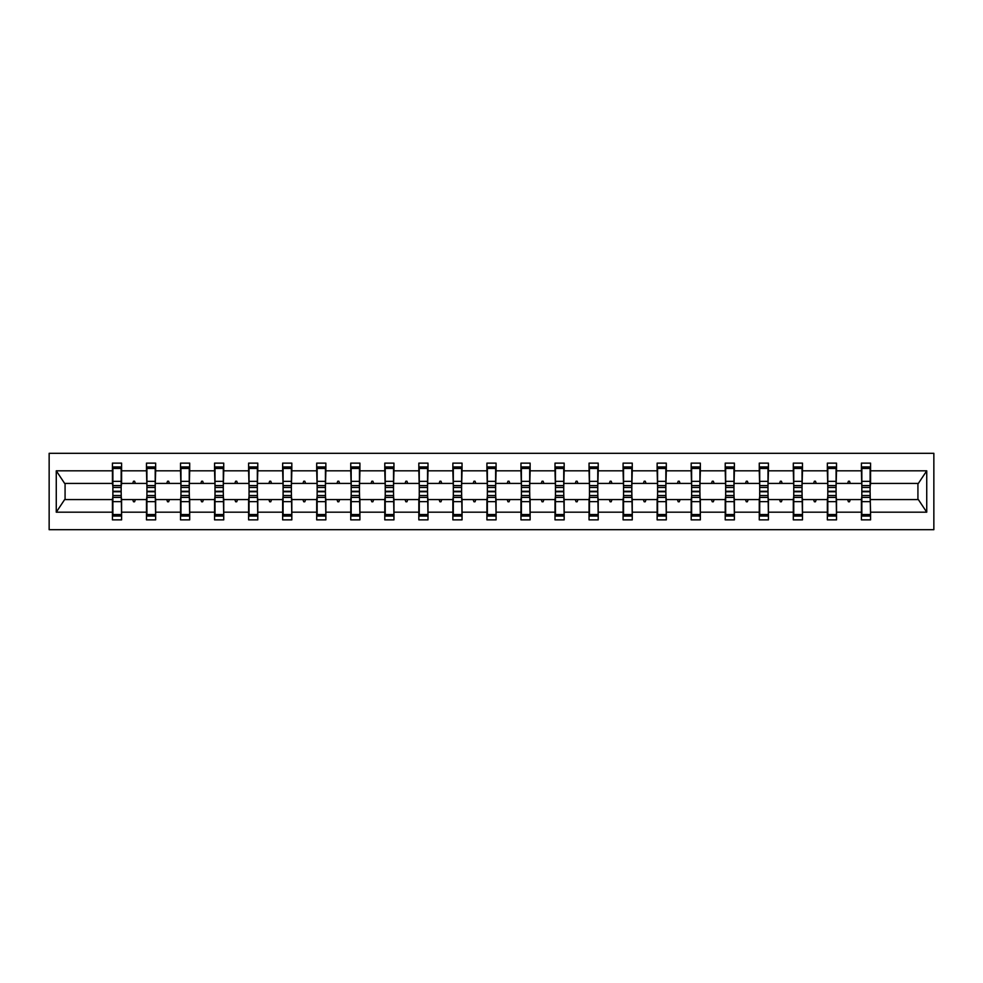 <?xml version="1.0" encoding="UTF-8"?>
<svg xmlns="http://www.w3.org/2000/svg" width="983" height="983" viewBox="0 0 983 983"><rect width="100%" height="100%" fill="white"/><g stroke="black" fill="none" stroke-linecap="round" stroke-linejoin="round"><path stroke-width="1.47" d="M49.15 529.69L933.85 529.69L933.85 453.31L49.15 453.31L49.15 529.69M861.833 496.304L861.403 499.573L836.521 499.573L836.078 496.304M870.127 486.696L870.569 483.427L918.355 483.427L926.736 470.82L926.736 512.18L870.569 512.18L870.569 519.872L861.403 519.872L861.403 499.573M870.569 483.427L870.569 463.128L861.403 463.128L861.403 470.82L836.521 470.82L836.078 486.696M861.833 486.696L861.403 470.82M827.797 496.304L827.354 499.573L802.472 499.573L802.042 496.304M861.403 512.18L836.521 512.18L836.521 519.872L827.354 519.872L827.354 499.573M836.521 470.82L836.521 463.128L827.354 463.128L827.354 470.82L802.472 470.82L802.042 486.696M827.797 486.696L827.354 470.82M793.748 496.304L793.306 499.573L768.436 499.573L767.993 496.304M827.354 512.18L802.472 512.18L802.472 519.872L793.306 519.872L793.306 499.573M802.472 470.82L802.472 463.128L793.306 463.128L793.306 470.82L768.436 470.82L767.993 486.696M793.748 486.696L793.306 470.82M759.699 496.304L759.269 499.573L734.387 499.573L733.957 496.304M793.306 512.18L768.436 512.18L768.436 519.872L759.269 519.872L759.269 499.573M768.436 470.82L768.436 463.128L759.269 463.128L759.269 470.82L734.387 470.82L733.957 486.696M759.699 486.696L759.269 470.82M725.663 496.304L725.221 499.573L700.351 499.573L699.908 496.304M759.269 512.18L734.387 512.18L734.387 519.872L725.221 519.872L725.221 499.573M734.387 470.82L734.387 463.128L725.221 463.128L725.221 470.82L700.351 470.82L699.908 486.696M725.663 486.696L725.221 470.82M691.614 496.304L691.184 499.573L666.302 499.573L665.86 496.304M725.221 512.18L700.351 512.18L700.351 519.872L691.184 519.872L691.184 499.573M700.351 470.82L700.351 463.128L691.184 463.128L691.184 470.82L666.302 470.82L665.86 486.696M691.614 486.696L691.184 470.82M657.578 496.304L657.135 499.573L632.253 499.573L631.823 496.304M691.184 512.18L666.302 512.18L666.302 519.872L657.135 519.872L657.135 499.573M666.302 470.82L666.302 463.128L657.135 463.128L657.135 470.82L632.253 470.82L631.823 486.696M657.578 486.696L657.135 470.82M623.529 496.304L623.087 499.573L598.217 499.573L597.775 496.304M657.135 512.18L632.253 512.18L632.253 519.872L623.087 519.872L623.087 499.573M632.253 470.82L632.253 463.128L623.087 463.128L623.087 470.82L598.217 470.82L597.775 486.696M623.529 486.696L623.087 470.82M589.481 496.304L589.05 499.573L564.168 499.573L563.738 496.304M623.087 512.18L598.217 512.18L598.217 519.872L589.05 519.872L589.05 499.573M598.217 470.82L598.217 463.128L589.05 463.128L589.05 470.82L564.168 470.82L563.738 486.696M589.481 486.696L589.05 470.82M555.444 496.304L555.002 499.573L530.132 499.573L529.69 496.304M589.05 512.18L564.168 512.18L564.168 519.872L555.002 519.872L555.002 499.573M564.168 470.82L564.168 463.128L555.002 463.128L555.002 470.82L530.132 470.82L529.69 486.696M555.444 486.696L555.002 470.82M521.395 496.304L520.965 499.573L496.083 499.573L495.641 496.304M555.002 512.18L530.132 512.18L530.132 519.872L520.965 519.872L520.965 499.573M530.132 470.82L530.132 463.128L520.965 463.128L520.965 470.82L496.083 470.82L495.641 486.696M521.395 486.696L520.965 470.82M487.359 496.304L486.917 499.573L462.035 499.573L461.605 496.304M520.965 512.18L496.083 512.18L496.083 519.872L486.917 519.872L486.917 499.573M496.083 470.82L496.083 463.128L486.917 463.128L486.917 470.82L462.035 470.82L461.605 486.696M487.359 486.696L486.917 470.82M453.31 496.304L452.868 499.573L427.998 499.573L427.556 496.304M486.917 512.18L462.035 512.18L462.035 519.872L452.868 519.872L452.868 499.573M462.035 470.82L462.035 463.128L452.868 463.128L452.868 470.82L427.998 470.82L427.556 486.696M453.31 486.696L452.868 470.82M419.262 496.304L418.832 499.573L393.95 499.573L393.519 496.304M452.868 512.18L427.998 512.18L427.998 519.872L418.832 519.872L418.832 499.573M427.998 470.82L427.998 463.128L418.832 463.128L418.832 470.82L393.95 470.82L393.519 486.696M419.262 486.696L418.832 470.82M385.225 496.304L384.783 499.573L359.913 499.573L359.471 496.304M418.832 512.18L393.95 512.18L393.95 519.872L384.783 519.872L384.783 499.573M393.95 470.82L393.95 463.128L384.783 463.128L384.783 470.82L359.913 470.82L359.471 486.696M385.225 486.696L384.783 470.82M351.177 496.304L350.747 499.573L325.864 499.573L325.422 496.304M384.783 512.18L359.913 512.18L359.913 519.872L350.747 519.872L350.747 499.573M359.913 470.82L359.913 463.128L350.747 463.128L350.747 470.82L325.864 470.82L325.422 486.696M351.177 486.696L350.747 470.82M317.14 496.304L316.698 499.573L291.816 499.573L291.386 496.304M350.747 512.18L325.864 512.18L325.864 519.872L316.698 519.872L316.698 499.573M325.864 470.82L325.864 463.128L316.698 463.128L316.698 470.82L291.816 470.82L291.386 486.696M317.14 486.696L316.698 470.82M283.092 496.304L282.649 499.573L257.779 499.573L257.337 496.304M316.698 512.18L291.816 512.18L291.816 519.872L282.649 519.872L282.649 499.573M291.816 470.82L291.816 463.128L282.649 463.128L282.649 470.82L257.779 470.82L257.337 486.696M283.092 486.696L282.649 470.82M249.043 496.304L248.613 499.573L223.731 499.573L223.301 496.304M282.649 512.18L257.779 512.18L257.779 519.872L248.613 519.872L248.613 499.573M257.779 470.82L257.779 463.128L248.613 463.128L248.613 470.82L223.731 470.82L223.301 486.696M249.043 486.696L248.613 470.82M215.007 496.304L214.564 499.573L189.694 499.573L189.252 496.304M248.613 512.18L223.731 512.18L223.731 519.872L214.564 519.872L214.564 499.573M223.731 470.82L223.731 463.128L214.564 463.128L214.564 470.82L189.694 470.82L189.252 486.696M215.007 486.696L214.564 470.82M180.958 496.304L180.528 499.573L155.646 499.573L155.203 496.304M214.564 512.18L189.694 512.18L189.694 519.872L180.528 519.872L180.528 499.573M189.694 470.82L189.694 463.128L180.528 463.128L180.528 470.82L155.646 470.82L155.203 486.696M180.958 486.696L180.528 470.82M146.922 496.304L146.479 499.573L121.597 499.573L121.597 519.872L112.431 519.872L112.431 499.573L64.645 499.573L56.264 512.18L56.264 470.82L64.645 483.427L112.431 483.427L112.431 470.82L56.264 470.82M180.528 512.18L155.646 512.18L155.646 519.872L146.479 519.872L146.479 499.573M155.646 470.82L155.646 463.128L146.479 463.128L146.479 470.82L121.597 470.82L121.597 463.128L112.431 463.128L112.431 470.82M146.922 486.696L146.479 470.82M112.873 496.304L112.431 499.573M112.431 483.427L112.873 486.696M870.127 496.304L870.569 512.18M836.521 512.18L836.521 499.573M802.472 512.18L802.472 499.573M768.436 512.18L768.436 499.573M734.387 512.18L734.387 499.573M700.351 512.18L700.351 499.573M666.302 512.18L666.302 499.573M632.253 512.18L632.253 499.573M598.217 512.18L598.217 499.573M564.168 512.18L564.168 499.573M530.132 512.18L530.132 499.573M496.083 512.18L496.083 499.573M462.035 512.18L462.035 499.573M427.998 512.18L427.998 499.573M393.95 512.18L393.95 499.573M359.913 512.18L359.913 499.573M325.864 512.18L325.864 499.573M291.816 512.18L291.816 499.573M257.779 512.18L257.779 499.573M223.731 512.18L223.731 499.573M189.694 512.18L189.694 499.573M155.646 512.18L155.646 499.573M926.736 470.82L870.569 470.82M146.479 512.18L121.597 512.18M112.431 512.18L56.264 512.18M847.616 483.427L850.295 483.427L849.509 481.24L848.415 481.24L847.616 483.427L836.521 483.427M861.403 483.427L850.295 483.427M847.616 499.573L848.415 501.76L849.509 501.76L850.295 499.573M813.58 483.427L816.259 483.427L815.46 481.24L814.366 481.24L813.58 483.427L802.472 483.427M827.354 483.427L816.259 483.427M813.58 499.573L814.366 501.76L815.46 501.76L816.259 499.573M779.531 483.427L782.21 483.427L781.411 481.24L780.33 481.24L779.531 483.427L768.436 483.427M793.306 483.427L782.21 483.427M779.531 499.573L780.33 501.76L781.411 501.76L782.21 499.573M745.483 483.427L748.174 483.427L747.375 481.24L746.281 481.24L745.483 483.427L734.387 483.427M759.269 483.427L748.174 483.427M745.483 499.573L746.281 501.76L747.375 501.76L748.174 499.573M711.446 483.427L714.125 483.427L713.326 481.24L712.233 481.24L711.446 483.427L700.351 483.427M725.221 483.427L714.125 483.427M711.446 499.573L712.233 501.76L713.326 501.76L714.125 499.573M677.398 483.427L680.076 483.427L679.29 481.24L678.196 481.24L677.398 483.427L666.302 483.427M691.184 483.427L680.076 483.427M677.398 499.573L678.196 501.76L679.29 501.76L680.076 499.573M643.361 483.427L646.04 483.427L645.241 481.24L644.148 481.24L643.361 483.427L632.253 483.427M657.135 483.427L646.04 483.427M643.361 499.573L644.148 501.76L645.241 501.76L646.04 499.573M609.313 483.427L611.991 483.427L611.193 481.24L610.111 481.24L609.313 483.427L598.217 483.427M623.087 483.427L611.991 483.427M609.313 499.573L610.111 501.76L611.193 501.76L611.991 499.573M575.264 483.427L577.955 483.427L577.156 481.24L576.063 481.24L575.264 483.427L564.168 483.427M589.05 483.427L577.955 483.427M575.264 499.573L576.063 501.76L577.156 501.76L577.955 499.573M541.228 483.427L543.906 483.427L543.107 481.24L542.014 481.24L541.228 483.427L530.132 483.427M555.002 483.427L543.906 483.427M541.228 499.573L542.014 501.76L543.107 501.76L543.906 499.573M507.179 483.427L509.858 483.427L509.071 481.24L507.978 481.24L507.179 483.427L496.083 483.427M520.965 483.427L509.858 483.427M507.179 499.573L507.978 501.76L509.071 501.76L509.858 499.573M473.142 483.427L475.821 483.427L475.022 481.24L473.929 481.24L473.142 483.427L462.035 483.427M486.917 483.427L475.821 483.427M473.142 499.573L473.929 501.76L475.022 501.76L475.821 499.573M439.094 483.427L441.772 483.427L440.986 481.24L439.892 481.24L439.094 483.427L427.998 483.427M452.868 483.427L441.772 483.427M439.094 499.573L439.892 501.76L440.986 501.76L441.772 499.573M405.045 483.427L407.736 483.427L406.937 481.24L405.844 481.24L405.045 483.427L393.95 483.427M418.832 483.427L407.736 483.427M405.045 499.573L405.844 501.76L406.937 501.76L407.736 499.573M371.009 483.427L373.687 483.427L372.889 481.24L371.807 481.24L371.009 483.427L359.913 483.427M384.783 483.427L373.687 483.427M371.009 499.573L371.807 501.76L372.889 501.76L373.687 499.573M336.96 483.427L339.639 483.427L338.852 481.24L337.759 481.24L336.96 483.427L325.864 483.427M350.747 483.427L339.639 483.427M336.96 499.573L337.759 501.76L338.852 501.76L339.639 499.573M302.924 483.427L305.602 483.427L304.804 481.24L303.71 481.24L302.924 483.427L291.816 483.427M316.698 483.427L305.602 483.427M302.924 499.573L303.71 501.76L304.804 501.76L305.602 499.573M268.875 483.427L271.554 483.427L270.767 481.24L269.674 481.24L268.875 483.427L257.779 483.427M282.649 483.427L271.554 483.427M268.875 499.573L269.674 501.76L270.767 501.76L271.554 499.573M234.826 483.427L237.517 483.427L236.719 481.24L235.625 481.24L234.826 483.427L223.731 483.427M248.613 483.427L237.517 483.427M234.826 499.573L235.625 501.76L236.719 501.76L237.517 499.573M200.79 483.427L203.469 483.427L202.67 481.24L201.589 481.24L200.79 483.427L189.694 483.427M214.564 483.427L203.469 483.427M200.79 499.573L201.589 501.76L202.67 501.76L203.469 499.573M166.741 483.427L169.42 483.427L168.634 481.24L167.54 481.24L166.741 483.427L155.646 483.427M180.528 483.427L169.42 483.427M166.741 499.573L167.54 501.76L168.634 501.76L169.42 499.573M132.705 483.427L135.384 483.427L134.585 481.24L133.491 481.24L132.705 483.427L121.597 483.427L121.597 470.82M146.479 483.427L135.384 483.427M132.705 499.573L133.491 501.76L134.585 501.76L135.384 499.573M121.167 496.304L121.597 499.573M121.597 483.427L121.167 486.696M926.736 512.18L918.355 499.573L870.569 499.573M65.075 483.427L65.075 499.573M917.925 499.573L917.925 483.427M121.167 487.457L121.167 466.95L112.873 466.95L112.873 491.254L121.167 491.254L121.167 487.457L112.873 487.457M112.873 495.543L112.873 516.05L121.597 516.05L121.167 491.746L112.873 491.746L112.873 495.543L121.167 495.543M155.203 487.457L155.203 466.95L146.922 466.95L146.922 491.254L155.203 491.254L155.203 487.457L146.922 487.457M146.922 495.543L146.922 516.05L155.646 516.05L155.203 491.746L146.922 491.746L146.922 495.543L155.203 495.543M189.252 487.457L189.252 466.95L180.958 466.95L180.958 491.254L189.252 491.254L189.252 487.457L180.958 487.457M180.958 495.543L180.958 516.05L189.694 516.05L189.252 491.746L180.958 491.746L180.958 495.543L189.252 495.543M223.301 487.457L223.301 466.95L215.007 466.95L215.007 491.254L223.301 491.254L223.301 487.457L215.007 487.457M215.007 495.543L215.007 516.05L223.731 516.05L223.301 491.746L215.007 491.746L215.007 495.543L223.301 495.543M257.337 487.457L257.337 466.95L249.043 466.95L249.043 491.254L257.337 491.254L257.337 487.457L249.043 487.457M249.043 495.543L249.043 516.05L257.779 516.05L257.337 491.746L249.043 491.746L249.043 495.543L257.337 495.543M291.386 487.457L291.386 466.95L283.092 466.95L283.092 491.254L291.386 491.254L291.386 487.457L283.092 487.457M283.092 495.543L283.092 516.05L291.816 516.05L291.386 491.746L283.092 491.746L283.092 495.543L291.386 495.543M325.422 487.457L325.422 466.95L317.14 466.95L317.14 491.254L325.422 491.254L325.422 487.457L317.14 487.457M317.14 495.543L317.14 516.05L325.864 516.05L325.422 491.746L317.14 491.746L317.14 495.543L325.422 495.543M359.471 487.457L359.471 466.95L351.177 466.95L351.177 491.254L359.471 491.254L359.471 487.457L351.177 487.457M351.177 495.543L351.177 516.05L359.913 516.05L359.471 491.746L351.177 491.746L351.177 495.543L359.471 495.543M393.519 487.457L393.519 466.95L385.225 466.95L385.225 491.254L393.519 491.254L393.519 487.457L385.225 487.457M385.225 495.543L385.225 516.05L393.95 516.05L393.519 491.746L385.225 491.746L385.225 495.543L393.519 495.543M427.556 487.457L427.556 466.95L419.262 466.95L419.262 491.254L427.556 491.254L427.556 487.457L419.262 487.457M419.262 495.543L419.262 516.05L427.998 516.05L427.556 491.746L419.262 491.746L419.262 495.543L427.556 495.543M461.605 487.457L461.605 466.95L453.31 466.95L453.31 491.254L461.605 491.254L461.605 487.457L453.31 487.457M453.31 495.543L453.31 516.05L462.035 516.05L461.605 491.746L453.31 491.746L453.31 495.543L461.605 495.543M495.641 487.457L495.641 466.95L487.359 466.95L487.359 491.254L495.641 491.254L495.641 487.457L487.359 487.457M487.359 495.543L487.359 516.05L496.083 516.05L495.641 491.746L487.359 491.746L487.359 495.543L495.641 495.543M529.69 487.457L529.69 466.95L521.395 466.95L521.395 491.254L529.69 491.254L529.69 487.457L521.395 487.457M521.395 495.543L521.395 516.05L530.132 516.05L529.69 491.746L521.395 491.746L521.395 495.543L529.69 495.543M563.738 487.457L563.738 466.95L555.444 466.95L555.444 491.254L563.738 491.254L563.738 487.457L555.444 487.457M555.444 495.543L555.444 516.05L564.168 516.05L563.738 491.746L555.444 491.746L555.444 495.543L563.738 495.543M597.775 487.457L597.775 466.95L589.481 466.95L589.481 491.254L597.775 491.254L597.775 487.457L589.481 487.457M589.481 495.543L589.481 516.05L598.217 516.05L597.775 491.746L589.481 491.746L589.481 495.543L597.775 495.543M631.823 487.457L631.823 466.95L623.529 466.95L623.529 491.254L631.823 491.254L631.823 487.457L623.529 487.457M623.529 495.543L623.529 516.05L632.253 516.05L631.823 491.746L623.529 491.746L623.529 495.543L631.823 495.543M665.86 487.457L665.86 466.95L657.578 466.95L657.578 491.254L665.86 491.254L665.86 487.457L657.578 487.457M657.578 495.543L657.578 516.05L666.302 516.05L665.86 491.746L657.578 491.746L657.578 495.543L665.86 495.543M699.908 487.457L699.908 466.95L691.614 466.95L691.614 491.254L699.908 491.254L699.908 487.457L691.614 487.457M691.614 495.543L691.614 516.05L700.351 516.05L699.908 491.746L691.614 491.746L691.614 495.543L699.908 495.543M733.957 487.457L733.957 466.95L725.663 466.95L725.663 491.254L733.957 491.254L733.957 487.457L725.663 487.457M725.663 495.543L725.663 516.05L734.387 516.05L733.957 491.746L725.663 491.746L725.663 495.543L733.957 495.543M767.993 487.457L767.993 466.95L759.699 466.95L759.699 491.254L767.993 491.254L767.993 487.457L759.699 487.457M759.699 495.543L759.699 516.05L768.436 516.05L767.993 491.746L759.699 491.746L759.699 495.543L767.993 495.543M802.042 487.457L802.042 466.95L793.748 466.95L793.748 491.254L802.042 491.254L802.042 487.457L793.748 487.457M793.748 495.543L793.748 516.05L802.472 516.05L802.042 491.746L793.748 491.746L793.748 495.543L802.042 495.543M836.078 487.457L836.078 466.95L827.797 466.95L827.797 491.254L836.078 491.254L836.078 487.457L827.797 487.457M827.797 495.543L827.797 516.05L836.521 516.05L836.078 491.746L827.797 491.746L827.797 495.543L836.078 495.543M870.127 487.457L870.127 466.95L861.833 466.95L861.833 491.254L870.127 491.254L870.127 487.457L861.833 487.457M861.833 495.543L861.833 516.05L870.569 516.05L870.127 491.746L861.833 491.746L861.833 495.543L870.127 495.543M112.873 514.551L121.167 514.551M112.873 501.649L121.167 501.649M112.873 497.41L121.167 497.41M121.167 468.449L112.873 468.449M121.167 481.351L112.873 481.351M121.167 485.59L112.873 485.59M155.203 468.449L146.922 468.449M155.203 481.351L146.922 481.351M155.203 485.59L146.922 485.59M189.252 468.449L180.958 468.449M189.252 481.351L180.958 481.351M189.252 485.59L180.958 485.59M223.301 468.449L215.007 468.449M223.301 481.351L215.007 481.351M223.301 485.59L215.007 485.59M257.337 468.449L249.043 468.449M257.337 481.351L249.043 481.351M257.337 485.59L249.043 485.59M146.922 514.551L155.203 514.551M146.922 501.649L155.203 501.649M146.922 497.41L155.203 497.41M180.958 514.551L189.252 514.551M180.958 501.649L189.252 501.649M180.958 497.41L189.252 497.41M215.007 514.551L223.301 514.551M215.007 501.649L223.301 501.649M215.007 497.41L223.301 497.41M249.043 514.551L257.337 514.551M249.043 501.649L257.337 501.649M249.043 497.41L257.337 497.41M291.386 468.449L283.092 468.449M291.386 481.351L283.092 481.351M291.386 485.59L283.092 485.59M283.092 514.551L291.386 514.551M283.092 501.649L291.386 501.649M283.092 497.41L291.386 497.41M325.422 468.449L317.14 468.449M325.422 481.351L317.14 481.351M325.422 485.59L317.14 485.59M317.14 514.551L325.422 514.551M317.14 501.649L325.422 501.649M317.14 497.41L325.422 497.41M359.471 468.449L351.177 468.449M359.471 481.351L351.177 481.351M359.471 485.59L351.177 485.59M351.177 514.551L359.471 514.551M351.177 501.649L359.471 501.649M351.177 497.41L359.471 497.41M393.519 468.449L385.225 468.449M393.519 481.351L385.225 481.351M393.519 485.59L385.225 485.59M385.225 514.551L393.519 514.551M385.225 501.649L393.519 501.649M385.225 497.41L393.519 497.41M427.556 468.449L419.262 468.449M427.556 481.351L419.262 481.351M427.556 485.59L419.262 485.59M419.262 514.551L427.556 514.551M419.262 501.649L427.556 501.649M419.262 497.41L427.556 497.41M461.605 468.449L453.31 468.449M461.605 481.351L453.31 481.351M461.605 485.59L453.31 485.59M453.31 514.551L461.605 514.551M453.31 501.649L461.605 501.649M453.31 497.41L461.605 497.41M495.641 468.449L487.359 468.449M495.641 481.351L487.359 481.351M495.641 485.59L487.359 485.59M487.359 514.551L495.641 514.551M487.359 501.649L495.641 501.649M487.359 497.41L495.641 497.41M529.69 468.449L521.395 468.449M529.69 481.351L521.395 481.351M529.69 485.59L521.395 485.59M521.395 514.551L529.69 514.551M521.395 501.649L529.69 501.649M521.395 497.41L529.69 497.41M563.738 468.449L555.444 468.449M563.738 481.351L555.444 481.351M563.738 485.59L555.444 485.59M555.444 514.551L563.738 514.551M555.444 501.649L563.738 501.649M555.444 497.41L563.738 497.41M597.775 468.449L589.481 468.449M597.775 481.351L589.481 481.351M597.775 485.59L589.481 485.59M589.481 514.551L597.775 514.551M589.481 501.649L597.775 501.649M589.481 497.41L597.775 497.41M631.823 468.449L623.529 468.449M631.823 481.351L623.529 481.351M631.823 485.59L623.529 485.59M623.529 514.551L631.823 514.551M623.529 501.649L631.823 501.649M623.529 497.41L631.823 497.41M665.86 468.449L657.578 468.449M665.86 481.351L657.578 481.351M665.86 485.59L657.578 485.59M657.578 514.551L665.86 514.551M657.578 501.649L665.86 501.649M657.578 497.41L665.86 497.41M699.908 468.449L691.614 468.449M699.908 481.351L691.614 481.351M699.908 485.59L691.614 485.59M691.614 514.551L699.908 514.551M691.614 501.649L699.908 501.649M691.614 497.41L699.908 497.41M733.957 468.449L725.663 468.449M733.957 481.351L725.663 481.351M733.957 485.59L725.663 485.59M725.663 514.551L733.957 514.551M725.663 501.649L733.957 501.649M725.663 497.41L733.957 497.41M767.993 468.449L759.699 468.449M767.993 481.351L759.699 481.351M767.993 485.59L759.699 485.59M759.699 514.551L767.993 514.551M759.699 501.649L767.993 501.649M759.699 497.41L767.993 497.41M802.042 468.449L793.748 468.449M802.042 481.351L793.748 481.351M802.042 485.59L793.748 485.59M793.748 514.551L802.042 514.551M793.748 501.649L802.042 501.649M793.748 497.41L802.042 497.41M836.078 468.449L827.797 468.449M836.078 481.351L827.797 481.351M836.078 485.59L827.797 485.59M827.797 514.551L836.078 514.551M827.797 501.649L836.078 501.649M827.797 497.41L836.078 497.41M870.127 468.449L861.833 468.449M870.127 481.351L861.833 481.351M870.127 485.59L861.833 485.59M861.833 514.551L870.127 514.551M861.833 501.649L870.127 501.649M861.833 497.41L870.127 497.41"/></g></svg>
